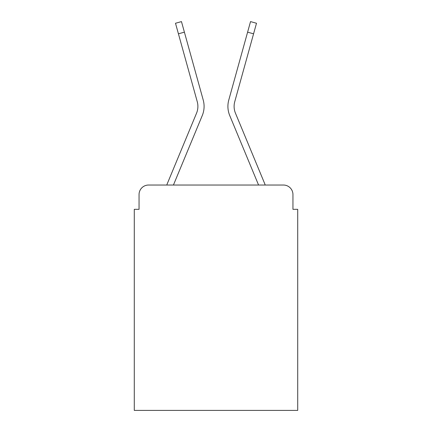 <?xml version="1.0" encoding="UTF-8"?>
<svg xmlns="http://www.w3.org/2000/svg" width="432" height="432" viewBox="0 0 432 432"><rect width="100%" height="100%" fill="white"/><g stroke="black" fill="none" stroke-linecap="round" stroke-linejoin="round"><path stroke-width="0.65" d="M139.05 194.557L139.05 209.331L139.05 194.557A9.531 9.531 0 0 1 148.581 185.031L166.806 185.031A30.019 30.019 -21 0 1 167.546 183.055L196.549 113.168A17.631 17.631 0 0 0 197.251 101.698L175.5 23.258L181.467 21.6L184.399 32.162L178.427 33.815M292.95 209.331L292.95 194.557L292.95 209.331L297.713 209.331L297.713 410.4L134.287 410.4L134.287 209.331L139.05 209.331M292.95 194.557A9.531 9.531 0 0 0 283.419 185.031L148.581 185.031M184.399 32.162L203.224 100.046A23.825 23.825 159 0 1 202.268 115.544L173.437 185.031L202.268 115.544L173.437 185.031L202.268 115.544L173.437 185.031L202.268 115.544L173.437 185.031L202.268 115.544L173.437 185.031L202.268 115.544L173.437 185.031L202.268 115.544L173.437 185.031L202.268 115.544L173.437 185.031L202.268 115.544L173.437 185.031L258.563 185.031L229.732 115.544A23.825 23.825 -159 0 1 228.776 100.046L250.533 21.6L256.5 23.258L253.573 33.815L247.601 32.162M264.454 183.055L235.451 113.168L264.454 183.055A30.019 30.019 21 0 1 265.194 185.031L283.419 185.031M234.749 101.698A17.631 17.631 -159 0 0 235.451 113.168A17.631 17.631 -159 0 1 234.749 101.698A17.631 17.631 -159 0 0 235.451 113.168A17.631 17.631 -159 0 1 234.749 101.698A17.631 17.631 -159 0 0 235.451 113.168A17.631 17.631 -159 0 1 234.749 101.698A17.631 17.631 -159 0 0 235.451 113.168A17.631 17.631 -159 0 1 234.749 101.698A17.631 17.631 -159 0 0 235.451 113.168A17.631 17.631 -159 0 1 234.749 101.698A17.631 17.631 -159 0 0 235.451 113.168A17.631 17.631 -159 0 1 234.749 101.698A17.631 17.631 -159 0 0 235.451 113.168A17.631 17.631 -159 0 1 234.749 101.698A17.631 17.631 -159 0 0 235.451 113.168A17.631 17.631 -159 0 1 234.749 101.698A17.631 17.631 -159 0 0 235.451 113.168A17.631 17.631 0 0 1 234.749 101.698L253.573 33.815M167.546 183.055L196.549 113.168A17.631 17.631 159 0 0 197.251 101.698A17.631 17.631 159 0 1 196.549 113.168A17.631 17.631 159 0 0 197.251 101.698A17.631 17.631 159 0 1 196.549 113.168A17.631 17.631 159 0 0 197.251 101.698A17.631 17.631 159 0 1 196.549 113.168A17.631 17.631 159 0 0 197.251 101.698A17.631 17.631 159 0 1 196.549 113.168A17.631 17.631 159 0 0 197.251 101.698A17.631 17.631 159 0 1 196.549 113.168A17.631 17.631 159 0 0 197.251 101.698A17.631 17.631 159 0 1 196.549 113.168A17.631 17.631 159 0 0 197.251 101.698A17.631 17.631 159 0 1 196.549 113.168A17.631 17.631 159 0 0 197.251 101.698A17.631 17.631 159 0 1 196.549 113.168A17.631 17.631 159 0 0 197.251 101.698M258.563 185.031L229.732 115.544L258.563 185.031"/></g></svg>
